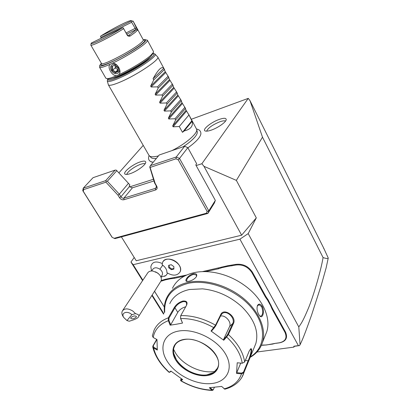 <?xml version="1.0" encoding="UTF-8"?>
<svg xmlns="http://www.w3.org/2000/svg" width="411" height="411" viewBox="0 0 411 411"><rect width="100%" height="100%" fill="white"/><g stroke="black" fill="none" stroke-linecap="round" stroke-linejoin="round"><path stroke-width="0.62" d="M114.895 238.642L112.075 237.301L114.895 238.642L207.889 213.427L214.419 202.936L215.338 200.393L195.795 164.934L196.664 163.732L187.822 147.672L179.515 158.441L176.262 156.981L184.647 146.259L159.232 154.978L150.411 165.648L149.768 167.061L154.603 182.987L156.201 185.721L156.324 187.668L155.456 188.341L123.886 198.148L132.414 187.822L129.768 186.851L153.473 179.253M118.871 172.892L143.234 145.376M196.145 165.576L201.873 163.737L248.249 98.368L191.321 119.267M187.909 147.832C195.6 142.298 199.9 137.788 200.809 134.305L200.892 133.667M150.575 161.544L153.185 162.294M219.269 119.406C223.867 117.854 226.184 117.936 226.22 119.647C226.096 122.113 217.825 127.924 211.269 130.128C208.418 131.104 206.404 131.392 205.233 130.996C201.59 129.922 211.054 122.19 219.269 119.406M140.197 161.903C143.855 160.711 145.705 160.85 145.756 162.324C145.828 164.903 136.565 171.649 130.082 173.694C127.955 174.392 126.418 174.598 125.468 174.31C121.502 173.355 132.172 164.472 140.197 161.903M132.414 187.822L153.986 180.948M149.845 166.65L155.158 183.44L156.673 186.049C157.572 187.945 157.197 189.255 155.553 189.974L123.958 199.741L123.886 198.148C122.725 198.369 121.733 197.912 120.916 196.771L119.324 194.151L128.458 183.316L129.922 185.001L129.162 185.911L129.768 186.851M201.873 163.737L203.974 166.332L241.632 235.195L136.246 260.749L121.389 236.88M142.596 280.605L130.96 262.028L133.164 264.705L239.916 239.171L298.396 345.63L299.491 345.584L300.056 344.737L298.792 326.915C301.695 322.938 303.39 320.066 307.957 309.288C312.381 299.254 320.739 271.835 323.072 257.569C326.308 258.637 328.035 258.791 328.245 258.031L323.765 248.249L249.986 100.623L262.495 137.182L236.366 180.383L203.974 166.332M249.986 100.623L248.249 98.368M236.366 180.383L256.31 217.871L241.632 235.195M323.072 257.569L262.495 137.182M298.792 326.915L248.193 233.602L256.31 217.871M323.765 248.249L323.801 248.737M299.491 345.584L294.199 346.345L293.932 347.115L293.834 346.237L298.396 345.63M256.957 352.011L293.932 347.115M239.916 239.171L248.193 233.602M130.96 262.028L134.207 257.471M163.83 313.696L152.147 295.036M142.864 280.199L133.164 264.705M164.477 276.326L165.916 275.565L167.611 273.161M151.531 270.977L150.827 266.837C151.962 261.828 155.759 260.713 162.222 263.492M261.396 345.322L266.472 344.978L263.595 345.05M272.113 344.197L275.54 343.308L266.472 344.978M275.838 343.334L279.757 342.789C286.015 341.351 287.931 337.765 285.506 332.031L272.657 308.795L268.239 300.009L265.86 296.506L252.395 272.149C248.311 266.158 242.783 263.574 235.801 264.391L227.679 265.742L202.315 271.645M186.579 275.051L165.402 279.254L161.179 280.554M154.577 291.183L155.245 292.411L154.541 291.25M155.081 292.211L164.328 307.053M294.199 346.345L293.834 346.237M328.245 258.031L326.154 267.813L321.505 284.355L311.641 314.872C302.599 340.483 301.51 341.423 300.056 344.737M163.583 314.117L151.89 295.447M166.917 272.693C167.02 269.945 165.633 267.453 162.756 265.208L162.098 264.761L162.664 262.213C166.244 253.911 184.349 264.001 180.059 271.938C177.208 275.92 172.826 276.171 166.917 272.693M161.924 275.427L162.237 274.938C162.956 272.971 162.175 271.055 159.884 269.19L162.756 265.208M151.659 270.972L152.692 269.416C154.274 267.33 156.673 267.253 159.884 269.19M180.059 271.938L180.08 271.912C181.179 269.154 180.393 266.271 177.716 263.256C175.713 261.201 173.35 259.886 170.632 259.3C167.092 258.709 164.534 259.516 162.951 261.72M171.325 269.657L173.884 269.082L173.858 266.611L171.259 264.715L168.7 265.3L168.741 267.777L171.325 269.657L171.747 268.989L173.879 268.506M169.132 265.203L169.162 267.104L171.747 268.989M168.741 267.777L169.162 267.104M155.543 271.789L158.6 273.783M160.537 281.756L160.973 281.062C161.775 279.203 161.353 277.168 159.699 274.959L157.624 272.986L152.928 271.044C150.308 270.772 148.494 271.507 147.487 273.253L122.761 310.387M123.249 316.753L122.797 316.023C121.79 314.168 121.625 312.519 122.298 311.081C124.538 308.163 128.088 308.178 132.938 311.127L135.517 313.65L131.839 314.687C127.528 310.315 120.716 312.653 123.66 317.405L126.984 320.57L131.839 314.687M160.973 281.062L138.635 316.439C138.589 317.847 135.45 319.445 129.224 321.227L126.984 320.57M138.635 316.439C139.54 315.407 138.502 314.477 135.517 313.65M136.149 317.235L136.416 316.449C135.029 315.514 133.215 315.884 130.965 317.549L130.708 318.33C132.085 319.265 133.904 318.9 136.149 317.235M155.245 292.411L164.333 306.996M165.402 279.254L165.474 279.855L160.886 281.232M165.474 279.855L170.514 278.766L170.503 278.149M184.272 276.182L174.295 278.334L170.514 278.766M221.981 266.98L222.079 267.607L218.364 268.82L205.387 271.62M222.079 267.607L227.704 266.395L227.679 265.742M268.239 300.009L267.731 300.41L265.331 296.87L251.856 272.519C247.92 266.749 242.593 264.252 235.863 265.038L227.704 266.395M267.731 300.41L270.556 305.522L271.101 305.188M275.54 343.308L279.459 342.769C285.486 341.377 287.33 337.924 284.993 332.396L272.133 309.159L270.556 305.522M271.774 344.182L266.205 344.947M261.427 345.255L263.307 345.024M265.157 335.71L266.775 331.662C271.085 318.268 263.143 299.763 246.805 287.104C236.957 279.506 226.158 274.64 214.414 272.508C207.062 271.265 200.249 271.317 193.977 272.668C183.445 275.159 176.268 280.384 172.44 288.337M250.186 357.323C256.372 353.779 260.487 348.764 262.531 342.286C266.585 329.021 258.961 310.978 243.024 298.032C227.098 285.08 204.76 278.848 188.377 282.326C177.716 284.761 170.478 289.971 166.65 297.949C164.595 302.439 163.861 307.336 164.457 312.637M193.381 273.7C196.407 273.366 197.403 274.384 196.366 276.762C194.65 278.992 192.194 280.492 188.998 281.258L187.714 281.427C183.059 281.956 188.058 274.908 193.381 273.7L193.427 274.327L196.376 275.005L196.448 276.618M258.714 314.461C257.009 311.148 256.613 308.132 257.522 305.414C258.873 303.452 260.43 303.75 262.177 306.313C264.977 311.379 262.526 319.712 259.588 315.73L258.714 314.461M187.426 281.422L186.671 280.98C186.563 278.478 188.813 276.264 193.427 274.327M250.376 356.851C265.516 347.814 267.037 326.555 251.964 308.265C237.049 289.93 208.439 278.925 188.449 283.287C171.921 287.633 164.004 297.271 164.708 312.211M254.347 347.167L255.837 343.519C258.987 331.533 254.337 319.301 241.899 306.822C230.314 296.367 217.183 290.382 202.495 288.856L189.476 289.508C179.766 291.656 173.201 296.362 169.779 303.631M242.233 363.226L244.663 362.024L249.318 350.819L250.813 348.759C252.719 348.06 251.1 355.474 248.968 360.288L243.898 372.695L241.504 373.83L236.541 373.399L237.209 362.795L242.233 363.226C240.795 354.128 235.595 345.384 226.651 336.984L223.754 340.257L211.028 331.009L215.544 325.163L220.82 314.42C223.98 307.371 237.126 316.932 233.417 323.596L228.377 334.497L226.651 336.984L226.322 336.419L223.502 339.609L229.585 326.555C231.907 322.255 225.243 314.626 220.491 316.09M182.905 301.032C186.558 300.76 187.786 302.152 186.594 305.193L180.778 315.591L180.542 318.381L182.525 323.067L176.216 324.253L170.123 325.178L168.33 320.698L168.325 317.811L174.295 307.495C176.247 304.351 179.119 302.193 182.905 301.032L182.952 301.695C184.642 301.407 185.829 301.736 186.522 302.676L186.568 305.245M180.706 315.73L180.542 318.381M182.525 323.067L180.717 318.525C191.654 318.402 202.71 321.464 213.895 327.706L214.403 327.747L215.76 325.738L221.031 314.99L222.161 313.624C226.857 309.555 235.611 318.371 232.724 323.503L227.673 334.405L226.322 336.419M250.304 349.124L250.638 349.17C252.113 349.72 249.79 357.164 248.09 360.94L243.471 372.186L241.55 373.121L236.715 372.7L240.754 363.098M213.222 389.808L212.302 390.44L209.302 387.717L221.647 386.427L224.843 389.196C236.145 386.14 242.064 379.168 243.898 372.7L242.197 376.682M224.118 388.888C233.078 386.453 238.873 381.434 241.504 373.83L241.55 373.121M153.185 337.472C154.706 329.612 159.756 324.017 168.33 320.698L168.962 320.41L168.988 318.088L168.325 317.811C161.431 320.385 156.689 324.51 154.089 330.187L152.337 335.813L153.185 337.472L156.981 339.553L157.321 350.059L153.565 347.963L152.722 346.941L152.882 345.995L156.694 339.394M169.722 372.222L171.115 371.251M169.039 372.294L169.887 372.161M214.408 387.306L213.319 389.654L212.282 389.685L211.793 390.142C201.344 389.649 191.074 386.51 180.994 380.725L182.659 379.589L170.884 371.066L169.286 372.253C160.968 364.721 155.728 356.625 153.565 347.963L153.842 347.346L153.282 345.749L156.889 339.501M168.988 318.088L174.947 307.772C176.781 304.803 179.448 302.773 182.952 301.695M168.962 320.41L170.709 324.782L177.768 312.35C179.581 309.622 182.227 307.772 185.705 306.786M211.619 383.535C227.134 382.045 234.178 368.282 225.356 353.727C216.767 339.132 194.352 328.286 178.893 331.014C163.295 333.527 158.482 348.004 167.359 361.536C176.031 375.104 196.217 385.235 211.619 383.535M211.028 331.009L211.614 330.963L214.403 327.747M223.754 340.257L223.502 339.609M236.541 373.399L236.715 372.7M212.282 389.685L210.201 387.655M182.094 379.214L180.83 380.077L180.804 380.812L180.619 380.083L181.236 378.634M157.274 349.263L153.842 347.346M170.709 324.782L170.123 325.178M174.937 345.122L173.699 348.317L173.514 351.842L173.745 353.429L176.499 359.959C182.217 369.258 196.314 376.291 206.661 374.914L213.756 372.458L217.527 368.092M173.54 349.299L175.548 353.054C183.054 365.353 202.145 374.236 215.21 371.297M257.281 306.025L259.038 304.674L261.653 306.683C263.343 311.754 263.019 314.949 260.672 316.27L259.629 315.776M123.958 199.741C122.221 200.07 120.736 199.381 119.503 197.67L117.983 195.179L119.324 194.151L107.353 181.236L116.816 170.657L128.458 183.316M116.816 170.657L116.236 170.103L115.157 170.097L105.658 180.655L106.244 181.236L105.925 182.176L117.983 195.179M107.353 181.236L106.244 181.236M105.658 180.655L83.243 188.171L83.633 189.61L105.925 182.176M112.075 237.301L82.755 190.642L83.243 188.171L93.045 177.686L115.157 170.097M83.633 189.61L83.289 191.356L82.755 190.642M150.282 167.375L175.959 158.81L178.261 159.843L207.134 211.393L206.486 213.206L114.181 238.288M112.182 237.342L83.289 191.356M154.603 182.987L155.158 183.44M178.261 159.843L179.515 158.441L208.809 210.858L215.338 200.393M206.486 213.206L207.889 213.427L208.809 210.858L207.134 211.393M150.411 165.648L176.262 156.981L175.959 158.81M184.647 146.259L187.822 147.672M197.239 131.777L197.254 131.844C197.521 133.205 196.607 135.096 194.516 137.51C191.988 140.341 188.197 143.429 183.142 146.773M156.391 158.42C153.986 158.703 152.311 158.502 151.361 157.809L150.924 157.377M148.957 155.312L149.583 156.057C151.048 157.084 154.012 157.033 158.471 155.903M171.86 150.647C185.777 143.829 197.979 133.226 196.699 129.398L188.675 114.366M107.79 78.891L107.286 80.946L108.396 84.892C109.413 85.909 113.477 84.907 120.582 81.887C137.187 74.884 160.65 59.014 157.732 56.98M184.226 130.939L192.091 121.276C193.329 126.09 190.709 129.311 184.226 130.939L182.458 132.316L179.283 126.526L173.134 126.814L172.677 125.992L175.651 119.909L175.014 118.743L168.813 118.995L168.356 118.163L171.346 112.064L170.704 110.883L164.457 111.104L163.989 110.261L167.005 104.142L166.352 102.956L160.059 103.135L159.586 102.288L162.622 96.153L161.965 94.951L155.615 95.095L155.142 94.242L158.194 88.088L157.531 86.875L151.135 86.983L150.657 86.12L153.729 79.95L153.062 78.722L163.799 68.298C161.754 66.037 158.173 69.516 153.062 78.722M150.657 86.12L165.273 71.714L163.799 68.298M165.273 71.714L168.084 76.251L157.531 86.875M155.142 94.242L169.512 79.57L168.084 76.251M169.512 79.57L172.332 84.127L161.965 94.951M159.586 102.288L173.709 87.348L172.332 84.127M173.709 87.348L176.545 91.936L166.352 102.956M163.989 110.261L177.871 95.064L176.545 91.936M177.871 95.064L180.722 99.678L170.704 110.883M168.356 118.163L181.996 102.709L180.722 99.678M181.996 102.709L184.858 107.348L175.014 118.743M172.677 125.992L186.085 110.287L184.858 107.348M186.085 110.287L188.957 114.952L179.283 126.526M192.091 121.276L188.957 114.952M149.984 57.191C147.575 60.802 131.746 70.774 120.885 75.454C117.027 77.14 114.243 78.069 112.537 78.249M116.051 98.178L118.219 101.943M120.526 105.951L122.673 109.68M124.965 113.652L127.091 117.351M129.357 121.286L131.469 124.949M133.719 128.854L135.81 132.486M138.034 136.354L140.11 139.956M147.929 58.86L147.354 59.4C141.507 64.912 121.892 75.804 115.018 77.366M144.975 61.034C139.072 65.832 125.55 73.435 118.404 75.968M153.108 53.363L150.539 56.703C142.468 64.378 113.528 79.775 108.545 79.102L107.543 78.825M147.451 40.335L153.457 51.462L153.375 52.454L150.883 55.269C145.191 60.53 128.838 70.368 117.597 75.259C112.444 77.515 108.92 78.655 107.019 78.681L105.863 78.213M146.547 39.965L147.395 40.232C147.76 40.761 146.855 41.963 144.677 43.833C138.841 48.924 122.35 58.773 111.119 63.839C116.621 60.427 123.824 73.225 117.597 75.259C112.717 78.105 105.519 65.519 111.109 63.844M117.505 73.338C122.411 71.447 117.233 62.246 112.568 64.63C107.708 66.597 112.881 75.66 117.505 73.338M111.119 63.839C104.286 66.911 100.438 68.056 99.575 67.286L99.899 65.462M143.244 39.8L145.037 39.513C146.635 39.543 146.028 40.776 143.208 43.206C132.676 52.516 95.876 70.944 100.027 64.974L101.311 63.407M132.625 21.028L133.128 21.141L137.51 30.183L135.106 32.484L130.241 35.978L128.987 35.182C132.851 32.587 135.168 30.753 135.938 29.674L137.51 30.183M128.689 35.32L127.107 34.894L123.182 27.789L122.473 27.794L91.263 43.078C88.92 46.171 109.038 36.394 122.473 27.794M130.241 35.978C128.936 36.548 127.919 36.25 127.174 35.089L123.639 28.657C110.78 36.898 91.119 46.679 90.816 45.082L91.18 43.386M101.296 38.146L100.459 36.564L100.813 35.993L131.571 20.884L133.159 21.377M100.87 37.391L131.654 22.312L135.938 29.674L126.68 34.118M131.654 22.312L131.993 21.084M100.813 35.993C111.818 29.032 128.36 20.555 131.078 20.555L131.571 20.884M123.639 28.657L123.182 27.789M118.414 71.473L118.183 67.584L114.803 65.092L111.669 66.51L111.92 70.394L115.28 72.87L118.414 71.473L118.116 70.831M115.28 72.87L115.506 71.997L118.049 70.862M111.92 70.394L112.706 69.937L115.506 71.997L117.993 69.86M111.669 66.51L112.501 66.7L112.706 69.937L116.827 66.911M114.803 65.092L115.039 65.555M118.183 67.584L117.859 67.666L118.055 70.975M117.988 69.808L115.239 67.784L115.111 65.647M164.441 69.49L153.729 79.95M168.721 77.427L158.194 88.088M172.964 85.298L162.622 96.153M177.172 93.097L167.005 104.142M181.338 100.823L171.346 112.064M185.469 108.489L175.651 119.909M182.458 132.316L192.009 120.608M225.557 121.04C224.519 120.577 222.608 120.824 219.834 121.79C212.528 124.8 208.12 127.929 206.615 131.171M145.155 163.742C144.302 163.398 142.828 163.573 140.726 164.277C134.947 166.147 126.855 172.034 126.855 174.423M119.503 197.67L120.916 196.771L129.506 186.481M155.553 189.974L155.456 188.341L156.529 186.954M162.165 280.954L162.129 280.348M174.295 278.334L174.249 277.723M218.364 268.82L218.308 268.178M231.902 265.896L231.84 265.249M235.863 265.038L235.801 264.391M251.856 272.519L252.395 272.149M265.331 296.87L265.86 296.506M272.133 309.159L272.657 308.795M284.993 332.396L285.506 332.031M279.459 342.769L279.757 342.789M262.131 345.158L262.439 345.178M180.778 315.591C192.235 315.396 203.82 318.587 215.544 325.163L215.76 325.738M227.673 334.405L228.377 334.497C237.799 343.303 243.225 352.479 244.663 362.024M220.82 314.42L221.031 314.99M233.417 323.596L232.724 323.503L229.585 326.555M248.506 361.444L248.09 360.94L245.434 360.175M243.898 372.695L243.471 372.186M152.882 345.995L153.282 345.749M174.295 307.495L174.947 307.772L177.768 312.35M184.118 339.404C173.36 341.017 169.805 350.937 175.934 360.38C181.909 369.849 196.057 376.908 206.697 375.633C217.414 374.503 222.032 364.927 215.934 354.996C209.995 345.04 194.783 337.637 184.118 339.404M175.42 344.408L174.243 346.509C168.464 358.5 190.298 377.524 206.641 374.95C212.456 374.18 216.201 371.59 217.881 367.182C223.132 355.602 200.311 336.203 184.339 339.558C179.165 340.483 175.8 342.8 174.243 346.509L174.264 346.473M262.177 306.313L261.653 306.683M156.673 186.049L156.201 185.721M107.286 80.946C107.852 82.215 111.797 81.28 119.133 78.141C135.697 71.077 158.903 55.274 154.911 54L153.077 53.471M107.944 78.933C107.214 81.106 110.965 80.443 119.195 76.944C136.098 69.716 159.165 53.646 153.036 53.62M101.46 63.777C99.657 66.582 104.132 65.441 114.885 60.35C124.98 55.408 137.325 47.856 142.304 43.623C145.371 40.966 145.715 39.81 143.336 40.15M101.332 63.443L101.389 63.541C101.851 66.335 132.188 50.599 140.829 42.996C142.771 41.352 143.588 40.299 143.269 39.841L133.164 21.208M126.049 32.962L136.575 27.676M151.135 86.983L165.725 72.552M155.615 95.095L169.959 80.397M160.059 103.135L174.151 88.17M164.457 111.104L178.307 95.876M168.813 118.995L182.427 103.515M173.134 126.814L186.517 111.088M160.953 277.106L165.916 275.565M162.237 274.938L160.917 277.009M123.66 317.405L122.797 316.023M266.775 331.662L262.531 342.286M255.837 343.519L248.968 360.288M250.813 348.759L250.356 349.067M169.193 372.304L169.8 372.212M169.06 372.32C160.449 364.588 155.004 356.132 152.722 346.941M222.161 313.624L221.38 314.41M213.037 390.106L213.319 389.654M212.302 390.44C201.58 389.936 191.079 386.73 180.804 380.812M173.745 353.429L173.673 353.059M257.522 305.414L257.343 305.892M258.504 304.767L259.038 304.674M196.576 129.018C199.787 129.748 201.2 131.505 200.809 134.305M139.92 139.627L149.095 155.558C147.852 158.759 148.736 160.927 151.746 162.062M151.361 157.809L149.583 156.057M197.254 131.844L196.699 129.398M185.608 108.674L184.58 106.768M181.482 101.024L180.444 99.102M177.321 93.307L176.273 91.365M173.123 85.519L172.065 83.561M168.885 77.664L167.822 75.691M164.611 69.736L157.798 57.108M155.122 54.226L157.541 56.795M138.492 137.14L135.609 132.142M134.166 129.635L131.263 124.59M129.804 122.062L126.876 116.976M125.406 114.422L122.447 109.29M120.968 106.711L117.983 101.532M116.488 98.938L108.396 84.892M152.928 53.99L153.375 52.454M108.545 79.102L107.019 78.681M99.575 67.286L105.94 78.347M101.609 63.684L90.816 45.082M114.941 65.524L117.87 67.681"/></g></svg>
